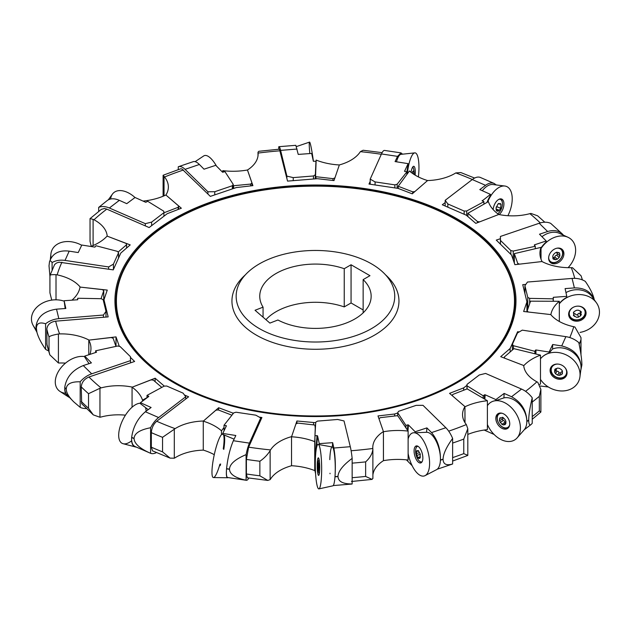 <?xml version="1.0" encoding="UTF-8"?>
<svg xmlns="http://www.w3.org/2000/svg" width="631" height="631" viewBox="0 0 631 631"><rect width="100%" height="100%" fill="white"/><g stroke="black" fill="none" stroke-linecap="round" stroke-linejoin="round"><path stroke-width="0.95" d="M126.76 203.655L135.042 197.495L145.785 202.306L147.717 201.289L163.784 211.211L163.918 212.686L151.629 222.104L145.327 223.65L109.36 208.001A20.5 13.369 52.5 0 0 98.681 207.402L107.317 200.477C110.409 198.276 114.416 198.229 119.354 200.343L126.76 203.655M98.681 211.409L98.681 207.402M145.327 225.89L145.327 223.65M151.629 225.653L151.629 222.104M163.918 216.236L163.918 212.686M548.339 386.984L540.388 386.03M581.025 368.307L581.135 366.595C580.157 355.781 573.682 348.896 561.716 345.938L552.677 344.51L549.104 352.035L535.995 349.968L535.893 353.967M512.364 350.047L512.364 344.384L517.475 332.963L522.271 330.147L565.873 336.654A20.5 16.201 -155.9 0 1 578.816 342.633C580.812 352.232 581.837 359.662 581.892 364.907L580.765 370.484M512.364 344.384L513.46 345.717L513.46 349.085M535.356 353.833L535.451 350.142L534.891 351.333L513.46 345.717M535.451 350.142L535.995 349.968M534.891 351.333L534.875 353.715M579.936 376.825A22.282 18.394 -152.2 0 0 558.609 352.595A22.282 18.394 -152.2 0 1 577.428 383.482A22.282 18.394 -152.2 0 1 540.483 379.405A22.282 18.394 -152.2 0 0 563.451 390.928A22.282 18.394 -152.2 0 0 579.936 376.825L580.938 369.111A19.443 16.059 -152.2 0 0 562.331 347.965A19.443 16.059 -152.2 0 0 552.559 349.006L549.08 353.068A22.148 18.283 -152.2 0 0 542.534 356.704L542.258 356.949A22.282 18.394 -152.2 0 0 540.483 358.818A22.282 18.394 -152.2 0 1 558.609 352.595A22.282 18.394 -152.2 0 0 542.258 356.949M549.08 353.068L549.104 352.035M552.559 349.006L552.677 344.51M565.1 367.77A8.022 6.625 27.8 0 1 566.007 374.767A8.022 6.625 27.8 0 1 558.908 377.89A8.022 6.625 27.8 0 1 551.825 367.281A8.022 6.625 27.8 0 1 558.112 364.079M562.245 373.229L561.527 374.585L562.418 373.355L562.3 373.97M561.527 374.585L559.421 375.358L560.856 372.542A1.625 1.341 27.8 0 1 561.858 371.904M556.014 370.097A1.625 1.341 27.8 0 0 556.881 371.225A1.625 1.341 27.8 0 1 558.979 372.605L557.662 375.114L559.421 375.358M557.662 375.114L555.556 373.733L554.673 372.251L556.447 369.285A1.625 1.341 27.8 0 0 556.518 369.119M554.673 372.251L554.681 370.097L555.564 368.867L557.749 368.054M554.815 369.435L555.272 368.977M562.41 370.831L561.937 371.722L562.418 371.202L561.535 369.719L559.437 368.338L557.67 368.086M562.418 371.202L562.418 373.355M560.675 372.889A1.625 1.341 27.8 0 1 558.979 372.605M556.881 371.225L555.556 373.733M496.274 184.962L494.16 183.455C491.581 182.406 488.709 183.029 485.547 185.325L479.797 189.6L490.476 194.38L482.163 200.91M464.164 214.28L464.164 211.054L447.844 203.955L445.17 200.319L472.28 179.551A20.5 10.072 113.5 0 1 480.325 177.437L494.16 183.455M464.164 211.054L466.719 210.975L466.719 215.565M482.139 200.579L483.906 201.699L466.719 210.975M483.906 201.699L483.898 204.097M445.17 206.021L445.17 200.319M447.844 207.181L447.844 203.955M490.476 194.38L490.539 195.397A22.148 11.942 110.6 0 0 486.982 202.393M499.074 199.238A8.022 4.322 -69.4 0 1 500.32 199.364A8.022 4.322 -69.4 0 1 502.284 205.674A8.022 4.322 -69.4 0 1 498.025 213.538A8.022 4.322 -69.4 0 1 497.749 213.743M500.691 208.198L500.975 204.357L500.312 203.474L499.697 204.073L498.9 203.45L497.78 204.31L496.069 208.135L496.234 210.226L496.897 211.117L498.316 211.133L499.437 210.273L500.691 208.198L496.723 206.708A1.625 0.876 -69.4 0 0 496.147 207.102M498.316 211.133L496.384 210.005M496.983 206.234A1.625 0.876 -69.4 0 1 496.723 206.708M496.652 209.224L499.437 210.273M499.941 203.963L500.975 204.357M594.26 299.733C591.073 291.688 584.448 287.744 574.391 287.917L565.092 288.596L566.78 296.341L553.292 297.319L553.316 301.208M527.761 309.253L527.761 297.39L524.913 285.709L527.477 282.041L572.08 278.421A20.5 16.572 166.3 0 1 585.316 281.394C589.875 287.988 592.769 293.723 594.008 298.589L594.307 299.796M527.761 297.39L529.661 298.376L529.661 303.677M553.292 297.319L553.174 298.826L529.661 298.376M553.174 298.826L553.166 301.208M524.913 293.589L524.913 285.709M566.78 296.341L566.788 297.375A22.148 18.78 166.3 0 0 559.318 303.582M577.799 306.13A8.022 6.807 -13.7 0 1 578.722 306.177A8.022 6.807 -13.7 0 1 584.992 311.115A8.022 6.807 -13.7 0 1 577.404 319.846A8.022 6.807 -13.7 0 1 569.407 314.901A8.022 6.807 -13.7 0 1 573.516 307.171M573.95 313.765A1.625 1.38 -13.7 0 1 575.937 314.695A1.625 1.38 -13.7 0 0 577.759 314.561A1.625 1.38 -13.7 0 1 579.889 313.299L580.52 315.886L581.388 314.451L580.796 313.67L581.285 311.943M580.52 315.886L578.39 317.148L576.576 317.306L573.453 315.484M573.429 315.153L573.997 313.962L573.358 313.008L574.226 311.572L576.355 310.31L578.177 310.152L580.37 311.036L581.317 312.306L581.151 311.611M580.552 312.708A1.625 1.38 -13.7 0 1 579.889 313.299M577.759 314.561L578.39 317.148M573.926 314.577L574.376 316.423M150.068 453.074L135.034 446.535C132.51 445.305 131.382 442.307 131.65 437.528L131.658 437.354C133.109 426.942 137.676 418.408 145.367 411.759L151.109 407.484L140.437 402.696L148.766 396.497L147.007 395.385L164.186 386.101L166.742 386.03L183.061 393.129L185.735 396.765L158.626 417.533A20.5 10.072 -66.5 0 0 150.588 427.739C139.877 429.814 134.371 433.363 134.072 438.403L134.072 438.584C134.356 443.601 139.688 448.428 150.068 453.074L150.588 453.303L150.588 427.739M156.346 452.64A20.5 10.072 -66.5 0 1 150.588 453.303M147.007 395.385L147.015 397.806M185.735 399.005L185.735 396.765M148.214 409.629L140.374 403.651L140.437 402.696M402.539 154.177L401.008 152.891L397.554 156.362L395.077 161.583L408.107 163.642L404.534 171.372M394.856 187.912L394.856 184.859L375.074 181.902L370.192 179.133L381.471 153.956A20.5 4.188 98.5 0 1 384.5 150.423L401.008 152.891M394.856 184.859L397.159 184.22L397.159 188.259M404.526 171.206L406.892 171.853L397.159 184.22M406.892 171.853L406.885 174.298M370.192 184.228L370.192 179.133M375.074 184.962L375.074 181.902M408.107 163.642L408.194 164.644A22.148 5.647 95.7 0 0 406.892 172.074M412.713 167.041A8.022 2.043 -84.3 0 1 413.392 168.225A17.826 17.826 0 0 1 414.125 174.495L413.613 170.969L412.469 172.231L412.548 173.43M412.95 171.19L413.668 170.946M412.879 173.667L414.149 173.793M413.423 171.687L413.968 171.735M73.772 401.876L66.145 393.949L65.009 391.015L64.733 387.45C66.247 377.377 72.431 370.081 83.268 365.562L91.408 362.88L84.72 356.097L96.519 352.216L95.636 350.797L117.658 346.017L120.071 346.514L130.443 356.673L130.507 360.624L91.7 373.82A20.5 14.418 -45.6 0 0 80.184 381.787C71.161 381.589 66.523 383.979 66.271 388.956L66.271 389.138C66.342 392.75 68.842 396.994 73.772 401.876L80.184 407.35L80.184 381.787M86.132 408.517A20.5 14.418 -45.6 0 1 80.184 407.35M95.636 350.797L95.644 352.5M130.507 362.872L130.507 360.624M89.05 363.653L84.68 357.043L84.72 356.097M248.819 478.03A20.5 4.188 -81.5 0 1 246.405 480.309L227.657 477.509C226.505 477.162 226.135 474.267 226.553 468.849L226.568 468.667C227.728 457.956 229.992 448.641 233.352 440.722L235.828 435.5L222.798 433.442L226.395 425.815L224.021 425.231L233.746 412.863L236.049 412.224L255.831 415.174L260.713 417.943L249.434 443.12A20.5 4.188 -81.5 0 0 246.09 454.635C235.324 459.179 229.794 463.998 229.495 469.101L229.495 469.283C229.794 474.323 235.324 477.967 246.09 480.199L246.09 454.635M224.021 425.231L224.029 430.839M260.713 420.191L260.713 417.943M224.06 434.964A22.148 3.873 -77.8 0 1 223.808 449.39M220.645 463.99A22.148 3.873 -77.8 0 1 220.14 465.702M234.101 439.144L222.719 434.404L222.798 433.442M563.444 235.189L562.41 234.03C558.577 230.536 553.655 229.7 547.637 231.522L539.497 234.204L546.194 240.979L534.386 244.867L534.402 245.404M510.834 254.364L510.834 250.57L500.462 240.403L500.407 236.451L539.213 223.256A20.5 14.418 134.4 0 1 550.729 223.39L562.41 234.03M510.834 250.57L513.248 251.059L513.248 259.933M534.386 244.867L535.269 246.287L513.248 251.059M535.269 246.287L535.262 248.669M500.407 244.142L500.407 236.451M500.462 244.197L500.462 240.403M546.194 240.979L546.225 242.004A22.148 16.556 131.9 0 0 541.027 247.912M556.889 248.212A8.022 5.994 -48.1 0 1 560.991 249.395A8.022 5.994 -48.1 0 1 562.024 256.257A8.022 5.994 -48.1 0 1 556.029 262.133A8.022 5.994 -48.1 0 1 550.271 261.337A8.022 5.994 -48.1 0 1 548.654 257.385M559.153 257.456L559.871 255.847L559.744 253.717L558.869 252.652L556.913 252.25L555.327 252.802L553.497 254.522L552.78 256.131L552.906 258.26L553.781 259.317L555.737 259.727L557.323 259.175L559.153 257.456L556.668 255.232A1.625 1.215 -48.1 0 0 554.838 256.951A1.625 1.215 -48.1 0 1 553.576 257.543M555.737 259.727L553.426 257.409M553.213 259.065L552.922 258.552M556.913 252.25L557.276 252.818L556.574 252.187M559.397 252.873L558.869 252.652M557.386 253.615A1.625 1.215 -48.1 0 1 557.126 253.449L559.871 255.847M557.394 253.694A1.625 1.215 -48.1 0 1 556.668 255.232M557.126 253.449A1.625 1.215 -48.1 0 1 556.818 252.408M554.838 256.951L557.323 259.175M558.711 252.794L559.744 253.717M49.526 261.644L50.788 258.813C54.085 252.668 60.221 250.105 69.189 251.138L78.228 252.566L81.801 245.041L94.91 247.115L96.022 245.751L117.445 251.367L118.549 252.7L113.43 264.121L108.635 266.937L65.032 260.422A20.5 16.201 24.1 0 0 52.089 262.543C50.906 260.808 50.054 260.508 49.526 261.644L49.013 265.832L49.928 276.062M52.089 269.76L52.089 262.543M108.635 269.185L108.635 266.937M113.43 269.5L113.43 264.121M118.549 258.079L118.549 252.7M315.579 473.668L314.893 470.505L314.956 460.488L317.062 435.635L314.948 435.784L315.737 422.21L317.448 421.114L337.68 419.473L344.029 420.948L350.292 446.701A20.5 2.327 -94.6 0 1 352.153 458.39C342.972 465.221 338.255 471.215 337.995 476.389L337.995 476.571C338.255 481.548 342.972 484.009 352.153 483.953L352.153 458.39M334.856 478.235L335.006 476.626C335.7 465.702 335.321 456.174 333.846 448.034L332.671 442.662L319.262 443.64L317.559 435.855L316.581 447.379M317.062 435.635L317.559 435.855M333.239 485.57L351.948 484.048A20.5 2.327 -94.6 0 0 352.153 483.953M314.948 435.784L314.956 460.488M318.915 488.891L332.868 485.831A19.443 2.761 -90.9 0 0 335.219 471.791A19.443 2.761 -90.9 0 0 333.775 450.274A19.443 2.761 -90.9 0 0 332.308 446.977L319.183 444.626A22.148 3.147 -90.9 0 0 318.884 444.476L318.221 444.35A22.282 3.171 -90.9 0 0 315.311 466.672A22.282 3.171 -90.9 0 0 318.915 488.891A22.282 3.171 -90.9 0 0 321.613 472.793A22.282 3.171 -90.9 0 0 319.964 448.136A22.282 3.171 -90.9 0 0 318.221 444.35M319.183 444.626L319.262 443.64M332.308 446.977L332.671 442.662M332.198 446.961A19.443 2.761 -90.9 0 0 329.784 459.66M329.997 473.226A19.443 2.761 -90.9 0 0 330.037 473.763M318.56 470.71L318.939 465.993L318.513 462.704L317.929 463.335L317.969 469.519L318.56 470.71L317.969 469.519L318.687 469.503M318.513 462.704L317.929 463.335L318.742 463.328M318.639 465.418L317.764 465.426M319.018 467.232L317.772 467.255M278.752 149.239L278.752 146.786A20.5 2.327 85.4 0 1 278.957 146.684L295.829 145.319L298.234 154.414L311.643 153.436L313.347 161.22L315.957 161.291L315.169 178.865M313.457 179.007L313.457 175.97L293.226 177.611L286.884 176.128L280.614 150.383A20.5 2.327 85.4 0 0 278.957 146.684M313.457 175.97L315.169 174.866M315.957 161.291L315.957 165.614M286.884 178.376L286.884 176.128M293.226 180.647L293.226 177.611M315.342 429.08L314.932 425.042L297.919 423.101L295.955 423.866L291.538 436.802L291.538 465.725A49.021 28.3 180 0 1 314.743 470.6L314.948 465.134M296.909 423.496L296.909 420.987L291.569 436.731M118.068 252.124L126.571 244.749L126.105 243.416L107.096 236.104A49.021 28.3 180 0 1 90.825 246.469M49.928 275.589L54.605 264.539L56.53 263.001L59.069 262.188L113.264 269.871L120.797 253.055L130.207 244.899L107.207 236.152M517.641 332.86L517.641 331.701L510.108 348.517L500.698 356.673L523.698 365.515A41.204 23.789 180 0 0 536.918 381.818L537.809 382.347L540.877 389.39L539.324 396.339A271.101 156.52 180 0 1 532.225 402.057M466.987 385.336L463.659 387.891L449.556 393.35L464.944 406.601L464.944 422.596M445.17 202.567L442.299 204.767L466.325 215.218L475.782 223.366L498.727 214.477A41.204 23.789 180 0 0 529.866 213.664L530.947 213.436L537.62 215.81L544.829 222.215M525.812 284.423L522.744 284.676L526.932 301.878L523.643 311.493L550.753 314.577A41.204 23.789 180 0 0 573.768 326.716L574.904 327.016L580.985 337.632L580.985 354.677M500.407 238.699L496.281 240.103L511.552 255.066L514.896 264.681L541.982 261.542A41.204 23.789 180 0 0 571.292 267.67L572.491 267.702L581.104 275.842L582.405 279.912M101.031 298.7L103.744 290.757L102.427 289.621L80.027 287.073A49.021 28.3 180 0 1 71.942 300.167M49.802 354.835L49.037 351.593L49.037 337.033C49.723 336.039 52.854 335.029 58.415 334.004L58.415 362.983L49.802 354.835L46.978 345.054L46.828 329.153C47.357 324.681 50.299 322.023 55.654 321.163L108.161 316.896L103.973 299.701L107.262 290.079L80.153 287.089M115.962 346.387L113.154 338.303L111.182 337.546L88.797 340.141L88.797 354.756M116.009 346.38L116.009 336.891L88.924 340.125M161.788 387.402L153.357 380.146L151.038 379.886L132.068 387.229L132.068 407.224M155.123 381.668L155.123 378.214L132.179 387.189M163.918 212.805L178.155 207.291L178.612 205.951L165.89 195.003A49.021 28.3 180 0 1 143.513 201.037L145.162 202.023M178.612 205.951L178.612 209.287M91.219 246.319L90.036 241.294L90.036 218.641L101.394 209.318L104.438 208.514L106.797 209.129L149.145 227.554L167.247 213.68L181.349 208.222L165.961 195.066M397.688 412.966L394.643 414.007L377.993 415.932L383.427 431.572L383.427 460.677A41.204 23.789 180 0 0 372.897 474.82M280.164 150.793A262.188 151.369 0 0 0 258.095 153.081L258.008 152.181L258.813 151.29L279.454 149.184L287.547 181.113L317.338 178.691L333.996 180.584L339.344 164.936A41.204 23.789 180 0 0 360.364 151.653L363.117 150.257L382.118 152.655M233.218 185.774L250.633 184.078L251.943 182.943L247.478 170.094M251.943 182.943L251.943 185.751M183.432 170.007A262.188 151.369 0 0 0 164.557 176.995L163.169 175.229L180.569 168.84L181.933 168.95L210.344 196.383L236.262 187.573L252.913 185.64L247.478 169.999A49.021 28.3 180 0 1 222.782 170.646L223.721 172.034M231.916 415.182L218.239 409.929L215.92 410.197L203.269 421.169L203.269 450.1A49.021 28.3 180 0 1 214.272 454.691M203.34 450.116L203.34 450.124A41.204 23.789 180 0 0 175.11 457.751L174.306 458.209L170.086 458.122L162.553 451.867L162.553 437.315L174.306 429.23L174.306 458.209M218.649 410.087L218.649 407.736L203.34 421.106M370.192 181.381L368.993 184.055L398.122 188.401L412.256 193.835L427.566 180.553A49.021 28.3 180 0 1 409.432 170.962L398.232 186.279L412.666 191.824L414.867 191.572M173.659 382.646A200.524 115.773 0 0 0 509.146 330.754A200.524 115.773 0 0 0 263.553 188.961A200.524 115.773 0 0 0 173.659 382.646M472.343 179.504A262.188 151.369 0 0 0 455.803 172.926A41.204 23.789 180 0 1 427.566 180.553M258.095 153.081A41.204 23.789 180 0 1 258.126 154.035A41.204 23.789 180 0 1 247.478 169.999M164.557 176.995A41.204 23.789 180 0 1 168.359 186.973A41.204 23.789 180 0 1 165.961 194.971M106.797 209.129A262.188 151.369 0 0 0 93.995 219.762A41.204 23.789 180 0 1 107.207 236.057M61.925 262.204A262.188 151.369 0 0 0 57.145 274.856A41.204 23.789 180 0 1 80.153 286.995M55.654 321.163A262.188 151.369 0 0 0 59.614 333.902A41.204 23.789 180 0 1 88.924 340.03M119.298 346.356L116.009 336.891M130.451 357.383L134.624 361.468L88.932 377.007C84.27 379.018 81.714 382.315 81.249 386.898L81.683 403.714L93.285 414.875L88.521 408.249L88.521 393.689L99.958 388.27L99.958 417.249L101.039 417.012A41.204 23.789 180 0 1 125.443 415.174M88.932 377.007A262.188 151.369 0 0 0 101.039 387.907A41.204 23.789 180 0 1 132.179 387.095M164.297 386.101L155.123 378.214M184.426 394.982L188.614 396.804L156.701 421.256C153.443 424.174 151.653 427.968 151.337 432.645L151.337 447.198L152.513 450.842L170.086 458.122M156.701 421.256A262.188 151.369 0 0 0 175.11 428.646A41.204 23.789 180 0 1 203.34 421.019M233.423 413.266L218.649 407.736M259.27 417.123L261.912 417.517L248.63 447.158L246.398 459.415L246.398 473.976L247.313 477.801L267.796 480.428L259.862 475.806L259.862 461.253C264.105 458.351 267.528 454.817 270.139 450.644L270.139 479.623L270.541 479.032A41.204 23.789 180 0 1 291.569 465.741M248.63 447.158A262.188 151.369 0 0 0 270.541 449.919A41.204 23.789 180 0 1 291.569 436.636M315.713 422.707L296.909 420.987M342.31 420.546L343.445 420.814M351.112 450.755A262.188 151.369 0 0 0 372.811 448.491A41.204 23.789 180 0 1 372.779 447.537A41.204 23.789 180 0 1 383.427 431.572M420.136 405.331L420.711 405.331M448.696 431.154A262.188 151.369 0 0 0 466.348 424.576A41.204 23.789 180 0 1 462.547 414.599A41.204 23.789 180 0 1 464.944 406.601M481.09 374.53L482.281 374.246M517.641 331.701L519.226 331.938M580.796 353.399L580.985 337.632M467.808 428.741L467.808 455.361L463.769 453.634L463.769 439.081L467.8 428.741L466.348 424.576M270.139 479.623L267.796 480.428M270.541 449.919L270.139 450.644M99.958 417.249L93.285 414.875M101.039 387.907L99.958 388.27M51.734 300.111L49.928 292.8M50.117 275.968C49.108 274.935 51.072 274.509 56.009 274.69L56.009 299.82M57.145 274.856L56.009 274.69M532.225 419.268L540.877 412.035L539.324 410.891L539.324 396.339M372.874 478.227L372.093 479.394L365.633 476.429L365.633 461.876C369.932 458.003 372.345 453.792 372.874 449.248L372.897 478.503M372.811 448.491L372.874 449.248M175.11 428.646L174.306 429.23M58.415 362.983L59.614 363.006A41.204 23.789 180 0 1 65.529 363.117M59.614 333.902L58.415 334.004M90.052 218.594L93.096 219.359L93.096 245.546M93.995 219.762L93.096 219.359M371.525 263.868A79.293 45.779 0 0 0 276.37 256.407A79.293 45.779 0 0 0 238.534 307.36A79.293 45.779 0 0 0 315.453 342.018A79.293 45.779 0 0 0 392.372 307.36A79.293 45.779 0 0 0 371.525 263.868M263.064 317.196L263.064 307.163L255.042 310.263L269.894 323.096L277.916 320.004A55.702 32.157 180 0 0 337.948 325.659A55.702 32.157 180 0 0 371.154 296.239A55.702 32.157 180 0 0 363.14 279.62L369.963 275.684L351.057 264.768L344.234 268.703L344.234 306.911L351.057 302.967L363.14 309.947M263.064 307.163A55.702 32.157 180 0 1 259.751 296.239A55.702 32.157 180 0 1 288.075 268.23A55.702 32.157 180 0 1 344.234 268.703M344.234 306.911A55.702 32.157 0 0 0 265.959 319.688M363.14 312.858L363.14 279.62M474.622 178.06L460.827 172.563L455.803 172.926M351.057 302.967L351.057 264.768M103.973 299.701L103.973 303.093M313.568 422.88L313.568 424.884M463.659 387.891L463.659 390.242M526.932 301.878L526.932 311.864M232.784 413.171L232.784 414.078M394.643 414.007L394.643 416.01M510.108 348.517L510.108 351.995M398.232 186.279L398.232 188.448M412.666 193.48L412.666 191.824M203.269 421.169A49.021 28.3 180 0 1 221.481 430.799L224.021 427.455M221.481 430.799L221.481 434.656M222.782 170.646L222.782 172.263M233.636 186.05L233.636 188.464M250.633 185.9L250.633 184.078M315.563 178.833L315.563 176.025L315.973 176.712L332.987 178.652L334.911 177.903M339.336 164.951A49.021 28.3 180 0 1 316.163 160.085L315.563 176.025M315.973 176.712L315.973 178.802M332.987 180.474L332.987 178.652M383.427 431.667L383.459 460.662A49.021 28.3 180 0 1 408.123 460.038L408.123 431.107L398.106 416.255L397.27 415.703L380.272 417.675L378.986 418.787M383.459 431.738A49.021 28.3 180 0 1 408.123 431.107M178.155 209.46L178.155 207.291M132.068 387.229A49.021 28.3 180 0 1 142.519 400.149L147.015 397.656M142.519 400.149L142.519 401.15M88.797 340.141A49.021 28.3 180 0 1 90.967 348.47A49.021 28.3 180 0 1 89.886 354.377L90.075 354.338M103.744 302.146L103.744 290.757M542.108 261.605A49.021 28.3 180 0 1 539.939 253.291A49.021 28.3 180 0 1 541.027 247.376L514.344 253.638L517.751 263.458L519.542 264.144M541.027 247.376L541.027 259.199M514.344 253.638L514.344 263.088M517.751 264.35L517.751 263.458M550.879 314.68A49.021 28.3 180 0 1 559.318 301.287L530.513 301.176L527.161 311.004L528.352 312.029M559.318 301.287L559.318 321.479M527.161 311.895L527.161 311.004M498.782 214.493A49.021 28.3 180 0 1 488.394 201.612L467.894 213.294L477.549 221.607L479.686 221.852M467.894 213.294L467.894 216.575M477.549 222.68L477.549 221.607M464.944 406.687L465.015 422.707M465.015 406.75A49.021 28.3 180 0 1 487.392 400.724L467.153 388.885L452.758 394.462L452.324 395.732M487.392 400.724L487.392 429.648A49.021 28.3 180 0 0 467.808 434.443M523.714 365.609L523.809 366.422M523.809 365.649A49.021 28.3 180 0 1 540.483 355.135L513.942 348.667L504.335 357.004L504.761 358.234M540.483 355.135L540.483 384.058A49.021 28.3 180 0 0 539.679 384.366M504.335 358.069L504.335 357.004M126.571 248.046L126.571 244.749M291.538 436.802A49.021 28.3 180 0 1 314.743 441.668L314.948 436.155M314.987 435.122L315.342 425.736M314.743 441.668L314.743 470.6M412.161 465.717L406.443 459.849M440.304 461.671L440.462 460.031C440.596 449.004 437.622 439.862 431.533 432.59L426.895 427.889L415.151 431.754L408.423 424.939L407.973 430.894M407.421 430.066L407.807 424.844L405.962 425.452L397.688 412.737L398.54 411.341L416.144 405.354L422.991 405.323L445.849 427.723A20.5 8.495 -108.8 0 1 452.632 438.419C446.432 447.016 443.246 453.926 443.072 459.139L443.072 459.321C443.246 464.25 446.432 465.804 452.632 463.982L452.632 438.419M407.807 424.844L408.423 424.939M437.204 469.235L452.451 464.053A20.5 8.495 -108.8 0 0 452.632 463.982M405.962 425.452L405.962 427.897M397.688 412.737L397.688 415.979M425.081 475.632A22.282 9.883 -104.8 0 0 429.198 457.767A22.282 9.883 -104.8 0 0 419.623 435.658A22.282 9.883 -104.8 0 1 429.577 462.176A22.282 9.883 -104.8 0 1 420.845 475.679A22.282 9.883 -104.8 0 1 408.123 453.444A22.282 9.883 -104.8 0 0 425.081 475.632L436.502 469.693A19.443 8.629 -104.8 0 0 440.099 454.107A19.443 8.629 -104.8 0 0 431.738 434.814A19.443 8.629 -104.8 0 0 426.627 432.282L415.08 432.763A22.148 9.828 -104.8 0 0 414.37 432.732L413.762 432.756A22.282 9.883 -104.8 0 0 408.123 438.971A22.282 9.883 -104.8 0 1 419.623 435.658A22.282 9.883 -104.8 0 0 413.762 432.756M415.08 432.763L415.151 431.754M426.564 432.282L426.895 427.889M422.131 461.679A8.022 3.557 75.2 0 1 421.634 461.908A8.022 3.557 75.2 0 1 419.173 460.914A8.022 3.557 75.2 0 1 416.586 456.497A8.022 3.557 75.2 0 1 415.821 453.586A8.022 3.557 75.2 0 1 417.541 446.393A8.022 3.557 75.2 0 1 418.085 446.346M419.757 458.374L420.293 457.483L418.668 457.972L418.613 458.374L419.757 458.374M420.009 456.876L417.698 457.483L418.613 458.374M417.698 457.483L416.31 453.579L416.854 450.566M416.981 450.566L417.604 451.181L418.124 450.566L420.049 453.579L420.293 457.483M417.47 451.181L416.444 451.457M419.205 452.813L416.31 453.579M420.388 454.383L416.681 455.361M494.065 434.436L484.174 430.058M526.751 423.07L526.893 421.39C526.435 410.402 521.324 402.192 511.552 396.741L504.145 393.421L495.863 399.589L485.121 394.777L484.884 399.21M466.987 388.956L466.987 384.397L479.284 374.98L485.578 373.434L521.553 389.082A20.5 13.369 -127.5 0 1 532.225 397.775C529.945 407.342 528.778 414.748 528.715 419.994L528.715 420.175C528.746 424.182 529.543 425.617 531.121 424.489L532.225 423.338L532.225 397.775M466.987 384.397L467.121 388.901M484.285 398.847L484.498 394.825L483.196 395.795L467.121 385.872M484.498 394.825L485.121 394.777M483.196 395.795L483.188 398.185M517.128 437.875A22.282 15.231 -123.1 0 0 518.603 418.755A22.282 15.231 -123.1 0 0 503.428 402.113A22.282 15.231 -123.1 0 1 517.822 436.991A22.282 15.231 -123.1 0 1 487.392 424.489A22.282 15.231 -123.1 0 0 517.128 437.875L523.959 430.097A19.443 13.29 -123.1 0 0 525.244 413.415A19.443 13.29 -123.1 0 0 511.993 398.887A19.443 13.29 -123.1 0 0 503.909 397.885L495.808 400.606A22.148 15.144 -123.1 0 0 493.702 401.056L493.237 401.198A22.282 15.231 -123.1 0 0 487.392 405.725A22.282 15.231 -123.1 0 1 503.428 402.113A22.282 15.231 -123.1 0 0 493.237 401.198M495.808 400.606L495.863 399.589M503.909 397.885L504.145 393.421M509.674 424.868A8.022 5.482 56.9 0 1 507.947 427.305A8.022 5.482 56.9 0 1 503.341 427.424A8.022 5.482 56.9 0 1 497.638 420.735A8.022 5.482 56.9 0 1 499.192 413.865A8.022 5.482 56.9 0 1 502.118 413.273M505.518 423.164L503.317 424.955L505.076 424.624L505.849 423.582L505.92 421.437L505.242 419.773L503.554 417.959L502.102 417.343L501.464 418.085L499.997 417.785M503.017 417.47A1.625 1.112 56.9 0 1 502.686 418.795A1.625 1.112 56.9 0 1 502.576 418.858A1.625 1.112 56.9 0 0 503.254 420.522A1.625 1.112 56.9 0 1 504.942 422.328L501.874 424.332L503.317 424.955M501.874 424.332L499.5 420.861L502.686 418.795M499.5 420.861L499.578 418.716L500.344 417.675M505.336 422.699A1.625 1.112 56.9 0 1 504.942 422.328M500.698 417.982L499.578 418.716M502.576 418.858L499.673 420.751M503.254 420.522L500.178 422.518M48.524 350.828A20.5 16.572 -13.7 0 1 45.598 349.337C41.031 342.743 38.136 337.017 36.898 332.151L35.983 326.566C37.332 316.825 44.178 311.02 56.514 309.158L65.821 308.48L64.125 300.742L77.613 299.757L77.731 298.25L101.244 298.708L103.153 299.693L105.992 311.375L103.429 315.035L58.833 318.655A20.5 16.572 -13.7 0 0 45.598 323.774C39.635 321.865 36.566 323.364 36.401 328.294L36.898 332.151L33.143 325.415A22.282 17.116 -11.3 0 1 54.132 299.867A22.282 17.116 -11.3 0 1 64.125 301.168A22.282 17.116 -11.3 0 0 54.132 299.867A22.282 17.116 -11.3 0 0 33.806 310.973A22.282 17.116 -11.3 0 0 36.133 329.169M77.731 298.25L77.739 299.733M45.598 349.337L45.598 323.774M103.429 317.283L103.429 315.035M105.992 317.077L105.992 311.375M65.174 308.527L64.125 300.742M178.273 169.621L178.273 166.75A20.5 8.495 71.2 0 1 178.463 166.687L193.204 161.67C194.908 161.15 196.959 162.088 199.372 164.486L204.018 169.187L215.755 165.322L222.491 172.145L224.944 171.632L233.218 184.347L233.218 188.606M232.366 188.898L232.366 185.735L214.761 191.721L207.915 191.761L185.057 169.353A20.5 8.495 71.2 0 0 178.463 166.687M232.366 185.735L233.218 184.347M207.915 194.009L207.915 191.761M214.761 194.884L214.761 191.721M51.095 258.174A22.282 16.611 23.3 0 1 72.297 241.933A22.282 16.611 23.3 0 1 81.691 245.278A22.282 16.611 23.3 0 0 72.297 241.933A22.282 16.611 23.3 0 0 50.906 254.009L50.267 259.972M211.282 158.87A22.282 8.1 68.5 0 1 216.457 166.032A22.282 8.1 68.5 0 0 211.282 158.87A22.282 8.1 68.5 0 0 203.687 155.952L195.137 161.654M36.795 331.732A19.443 14.931 -11.3 0 1 36.038 328.12M65.592 393.31A22.282 14.868 -41.6 0 1 55.985 377.093A22.282 14.868 -41.6 0 1 75.744 357.406A22.282 14.868 -41.6 0 1 84.696 356.602A22.282 14.868 -41.6 0 0 75.744 357.406A22.282 14.868 -41.6 0 0 57.255 373.686A22.282 14.868 -41.6 0 0 60.024 391.441L68.874 397.207A19.443 12.975 -41.6 0 1 64.733 389.004M576.773 294.661A22.282 18.898 166.3 0 0 559.318 303.842A22.282 18.898 166.3 0 1 576.773 294.661A22.282 18.898 166.3 0 1 596.429 302.793A22.282 18.898 166.3 0 1 580.063 332.395A22.282 18.898 166.3 0 0 599.403 310.807A22.282 18.898 166.3 0 0 576.773 294.661M577.128 306.169A8.795 7.462 -13.7 0 1 585.726 310.988A8.795 7.462 -13.7 0 1 577.586 321.163A8.795 7.462 -13.7 0 1 568.697 315.129A8.795 7.462 -13.7 0 1 577.128 306.169M585.544 310.523A8.692 7.375 -13.7 0 1 577.349 320.106A8.692 7.375 -13.7 0 1 568.649 314.624M596.429 302.793L592.233 296.893A19.443 16.493 166.3 0 0 575.078 289.803A19.443 16.493 166.3 0 0 565.968 292.603M555.162 237.122A22.282 16.658 131.9 0 0 541.027 248.527A22.282 16.658 131.9 0 1 555.162 237.122A22.282 16.658 131.9 0 1 567.963 237.272A22.282 16.658 131.9 0 1 568.089 267.678A22.282 16.658 131.9 0 0 574.415 243.968A22.282 16.658 131.9 0 0 555.162 237.122M555.832 248.511A8.795 6.57 -48.1 0 1 561.842 249.142A8.795 6.57 -48.1 0 1 563.365 256.683A8.795 6.57 -48.1 0 1 556.7 263.356A8.795 6.57 -48.1 0 1 550.114 262.204A8.795 6.57 -48.1 0 1 549.349 254.727A8.795 6.57 -48.1 0 1 555.832 248.511M561.314 248.788A8.692 6.499 -48.1 0 1 562.205 256.202A8.692 6.499 -48.1 0 1 555.761 262.433A8.692 6.499 -48.1 0 1 549.704 261.723M567.963 237.272L559.484 233.367A19.443 14.537 131.9 0 0 548.307 233.241A19.443 14.537 131.9 0 0 541.966 236.696M110.606 198.994A22.282 13.448 50.1 0 1 127.486 192.423A22.282 13.448 50.1 0 1 135.01 197.519A22.282 13.448 50.1 0 0 127.486 192.423A22.282 13.448 50.1 0 0 112.421 194.143L108.327 199.822M309.829 153.57A22.282 1.38 82.6 0 1 310.949 146.392A22.282 1.38 82.6 0 1 313.441 161.355A22.282 1.38 82.6 0 0 310.949 146.392A22.282 1.38 82.6 0 0 309.537 142.109L296.444 146.566M411.294 156.882A22.282 5.679 95.7 0 0 407.31 173.738A22.282 5.679 95.7 0 1 411.294 156.882A22.282 5.679 95.7 0 1 414.78 152.876A22.282 5.679 95.7 0 1 418.4 176.925A22.282 5.679 95.7 0 0 417.509 155.818A22.282 5.679 95.7 0 0 411.294 156.882M411.002 172.279A8.795 2.24 -84.3 0 1 412.256 167.878A8.795 2.24 -84.3 0 1 413.723 166.292A8.795 2.24 -84.3 0 1 415.135 175.126M414.78 152.876L400.93 154.35A19.443 4.961 95.7 0 0 397.885 157.845A19.443 4.961 95.7 0 0 396.449 161.796M497.047 188.74A22.282 12.013 110.6 0 0 487.66 202.015A22.282 12.013 110.6 0 1 497.047 188.74A22.282 12.013 110.6 0 1 504.839 186.027A22.282 12.013 110.6 0 1 507.892 215.707A22.282 12.013 110.6 0 0 510.968 191.422A22.282 12.013 110.6 0 0 497.047 188.74M493.142 209.579A8.795 4.74 -69.4 0 1 497.93 199.948A8.795 4.74 -69.4 0 1 501.456 198.97A8.795 4.74 -69.4 0 1 503.775 205.785A8.795 4.74 -69.4 0 1 499.097 214.556M500.651 198.86A8.692 4.685 -69.4 0 1 502.323 202.417M498.19 213.412A8.692 4.685 -69.4 0 1 497.788 213.767M504.839 186.027L492.882 184.536A19.443 10.482 110.6 0 0 486.083 186.902A19.443 10.482 110.6 0 0 482.313 190.728M558.593 364.142A8.795 7.264 27.8 0 1 566.591 375.264A8.795 7.264 27.8 0 1 558.569 379.192A8.795 7.264 27.8 0 1 551.084 367.076A8.795 7.264 27.8 0 1 558.593 364.142M566.772 374.759A8.692 7.178 27.8 0 1 559.066 378.158A8.692 7.178 27.8 0 1 551.399 366.643M503.041 413.605A8.795 6.01 56.9 0 1 509.233 420.735A8.795 6.01 56.9 0 1 507.829 428.299A8.795 6.01 56.9 0 1 502.536 428.591A8.795 6.01 56.9 0 1 496.218 421.066A8.795 6.01 56.9 0 1 498.238 413.581A8.795 6.01 56.9 0 1 503.041 413.605M508.349 427.826A8.692 5.947 56.9 0 1 503.696 427.755A8.692 5.947 56.9 0 1 497.591 420.774A8.692 5.947 56.9 0 1 498.876 413.297M418.929 447.032A8.795 3.904 75.2 0 1 422.746 456.063A8.795 3.904 75.2 0 1 420.814 462.917A8.795 3.904 75.2 0 1 418.022 461.853A8.795 3.904 75.2 0 1 414.173 452.601A8.795 3.904 75.2 0 1 416.326 445.92A8.795 3.904 75.2 0 1 418.929 447.032M419.662 461.34A8.692 3.857 75.2 0 1 419.654 461.332A8.692 3.857 75.2 0 0 421.563 462.452M416.097 447.868A8.692 3.857 75.2 0 1 417.209 445.951M131.634 440.817A22.282 10.23 -62.5 0 1 118.731 433.868A22.282 10.23 -62.5 0 1 133.859 405.788A22.282 10.23 -62.5 0 1 140.397 403.241A22.282 10.23 -62.5 0 0 133.859 405.788A22.282 10.23 -62.5 0 0 119.906 427.361A22.282 10.23 -62.5 0 0 123.116 443.719L135.452 446.953A19.443 8.929 -62.5 0 1 131.595 438.908M136.304 447.087A19.443 8.929 -62.5 0 1 135.452 446.953M219.919 464.227A22.282 3.896 -77.8 0 1 211.961 472.58A22.282 3.896 -77.8 0 1 219.612 437.654A22.282 3.896 -77.8 0 1 222.751 434.01A22.282 3.896 -77.8 0 0 219.612 437.654A22.282 3.896 -77.8 0 0 212.884 462.073A22.282 3.896 -77.8 0 0 213.436 477.572L227.633 477.746A19.443 3.4 -77.8 0 1 226.45 470.245M228.13 477.58A19.443 3.4 -77.8 0 1 227.633 477.746M319.065 459.329A8.795 1.246 89.1 0 1 319.712 469.148A8.795 1.246 89.1 0 1 318.623 475.411A8.795 1.246 89.1 0 1 317.89 473.913A8.795 1.246 89.1 0 1 317.243 464.03A8.795 1.246 89.1 0 1 318.347 457.83A8.795 1.246 89.1 0 1 319.065 459.329M145.524 407.571A22.282 10.23 -62.5 0 1 146.1 411.215M223.461 434.712A22.282 3.896 -77.8 0 1 223.248 448.878M319.964 448.136A22.282 3.171 -90.9 0 0 315.295 465.086A22.282 3.171 -90.9 0 0 320.177 486.635A22.282 3.171 -90.9 0 0 319.964 448.136M119.354 200.343L109.36 208.001M561.716 345.938L565.873 336.654M581.127 366.785L581.892 365.089M581.135 366.595L581.892 364.907M485.547 185.325L472.28 179.551M574.391 287.917L572.08 278.421M145.367 411.759L158.626 417.533M131.65 437.528L134.072 438.584M131.658 437.354L134.072 438.403M148.656 396.576L148.687 396.134M397.554 156.362L381.471 153.956M83.268 365.562L91.7 373.82M64.725 387.623L66.271 389.138M64.733 387.45L66.271 388.956M233.352 440.722L249.434 443.12M226.553 468.849L229.495 469.283M226.568 468.667L229.495 469.101M225.969 426.737L226.072 425.554M547.637 231.522L539.213 223.256M69.189 251.138L65.032 260.422M333.846 448.034L350.292 446.701M334.99 476.815L337.995 476.571M335.006 476.626L337.995 476.389M315.303 462.523L314.94 466.766M297.059 149.042L280.614 150.383M540.294 222.924A262.188 151.369 0 0 0 529.866 213.664M381.329 154.272A262.188 151.369 0 0 0 360.364 151.653M525.56 391.338A262.188 151.369 0 0 0 536.918 381.818M569.785 337.569A262.188 151.369 0 0 0 573.768 326.716M574.746 278.35A262.188 151.369 0 0 0 571.292 267.67M580.796 340.156A271.101 156.52 180 0 1 579.171 344.345M452.632 457.617A271.101 156.52 0 0 0 463.769 453.634M463.769 439.081A271.101 156.52 180 0 1 452.632 443.065M246.398 473.976A271.101 156.52 0 0 0 259.862 475.806M259.862 461.253A271.101 156.52 180 0 1 246.398 459.415M81.249 401.45A271.101 156.52 0 0 0 88.521 408.249M88.521 393.689A271.101 156.52 180 0 1 81.249 386.898M532.225 416.61A271.101 156.52 0 0 0 539.324 410.891M352.153 477.691A271.101 156.52 0 0 0 365.633 476.429M365.633 461.876A271.101 156.52 180 0 1 352.153 463.138M151.337 447.198A271.101 156.52 0 0 0 162.553 451.867M162.553 437.315A271.101 156.52 180 0 1 151.337 432.645M46.828 343.706A271.101 156.52 0 0 0 49.037 351.593M49.037 337.033A271.101 156.52 180 0 1 46.828 329.153M174.385 382.457A199.506 115.181 180 0 1 174.385 219.564A199.506 115.181 180 0 1 456.528 219.564A199.506 115.181 180 0 1 456.528 382.457A199.506 115.181 180 0 1 174.385 382.457M385.636 274.927A83.505 48.216 180 0 1 370.168 337.482A83.505 48.216 180 0 1 260.737 337.482A83.505 48.216 180 0 1 245.27 274.927M456.197 219.801A199.041 114.913 0 0 0 123.195 271.314A199.041 114.913 0 0 0 366.966 412.059A199.041 114.913 0 0 0 456.197 219.801M164.036 176.435L164.036 195.847M258.032 152.45L258.032 155.691M431.533 432.59L445.849 427.723M440.454 460.212L443.072 459.321M440.462 460.031L443.072 459.139M511.552 396.741L521.553 389.082M526.885 421.579L528.715 420.175M526.893 421.39L528.715 419.994M56.514 309.158L58.833 318.655M35.975 326.74L36.401 328.475M35.983 326.566L36.401 328.294M199.372 164.486L185.057 169.353M566.007 374.767L566.551 373.741M551.825 367.281L552.362 366.256M500.32 199.364L499.515 199.065M498.293 203.624L499.421 204.05M584.992 311.115L584.732 310.05M569.407 314.901L569.146 313.836M580.173 311.13L580.812 313.757M573.555 312.14L573.973 313.867M412.587 171.616L413.36 171.695M560.991 249.395L559.973 248.48M550.271 261.337L549.254 260.422M318.103 470.245A17.826 17.826 0 0 0 319.31 473.81M319.081 459.415A17.826 17.826 0 0 0 317.969 463.138M318.781 470.016L318.19 470.024M318.726 463.217L318.182 463.225M452.632 461.056L467.737 455.456M372.101 479.394L351.451 481.492M163.106 175.323L163.106 196.241M49.928 275.558L49.928 293.044M258.008 152.181L258.008 155.857M540.877 389.501L540.877 412.027M421.634 461.908L422.068 461.789M417.541 446.393L417.974 446.283M415.821 453.586A17.826 17.826 0 0 0 416.586 456.497M418.739 450.881L417.612 451.173M524.235 429.766L531.121 424.489M507.947 427.305L509.209 426.485M499.192 413.865L500.454 413.045M502.67 417.328L501.637 417.998M569.73 311.012L569.683 310.586M582.768 307.415L582.918 307.81"/></g></svg>
